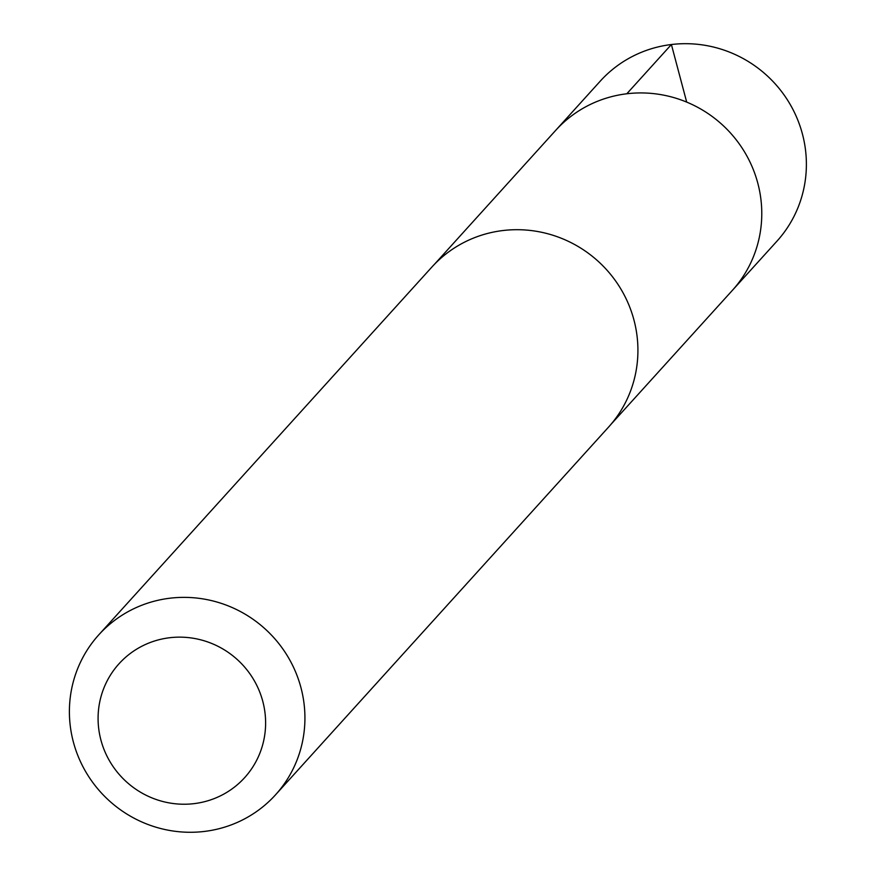 <?xml version="1.0" encoding="UTF-8"?>
<svg xmlns="http://www.w3.org/2000/svg" width="876" height="876" viewBox="0 0 876 876"><rect width="100%" height="100%" fill="white"/><g stroke="black" fill="none" stroke-linecap="round" stroke-linejoin="round"><path stroke-width="1.31" d="M434.386 264.377L555.669 130.393A119.18 115.982 42.2 0 1 721.89 124.403A119.18 115.982 42.2 0 1 732.347 290.394L776.957 241.163A119.202 116.004 -137.8 0 0 779.804 89.286A119.202 116.004 -137.8 0 0 600.257 81.139L555.669 130.393A119.18 115.982 42.2 0 1 721.89 124.403A119.18 115.982 42.2 0 1 732.347 290.394L610.999 424.323M275.513 794.839L608.502 427.17A119.202 116.004 -137.8 0 0 611.338 275.305A119.202 116.004 -137.8 0 0 431.802 267.136L98.813 634.804A119.202 116.004 -137.8 0 0 109.292 800.806A119.202 116.004 -137.8 0 0 275.513 794.839A119.202 116.004 -137.8 0 0 278.349 642.984A119.202 116.004 -137.8 0 0 98.813 634.804M246.714 669.582A84.786 82.519 -137.8 0 0 103.51 689.007A84.786 82.519 -137.8 0 0 195.326 803.478A84.786 82.519 -137.8 0 0 246.714 669.582M686.696 102.109L671.399 44.523L626.811 93.776"/></g></svg>
